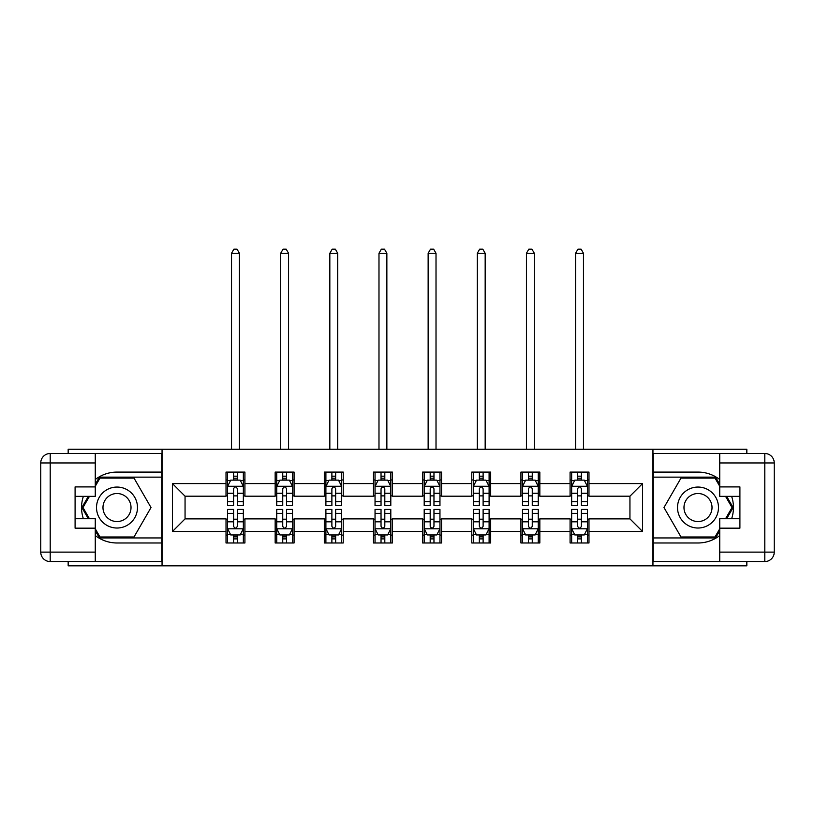 <?xml version="1.0" encoding="UTF-8"?>
<svg xmlns="http://www.w3.org/2000/svg" width="815" height="815" viewBox="0 0 815 815"><rect width="100%" height="100%" fill="white"/><g stroke="black" fill="none" stroke-linecap="round" stroke-linejoin="round"><path stroke-width="1.22" d="M68.165 561.576L68.165 565.824L746.835 565.824L746.835 561.576M746.835 453.497L746.835 449.248L652.947 449.248L652.947 565.824M652.947 449.248L68.165 449.248L68.165 453.497M162.053 565.824L162.053 449.248M588.98 483.59L588.98 472.089L570.082 472.089L570.082 483.59L539.836 483.59L539.836 472.089L520.928 472.089L520.928 483.59L490.681 483.59L490.681 472.089L471.773 472.089L471.773 483.59L441.526 483.59L441.526 472.089L422.628 472.089L422.628 483.59L392.372 483.59L392.372 472.089L373.474 472.089L373.474 483.59L343.227 483.59L343.227 472.089L324.319 472.089L324.319 483.59L294.072 483.59L294.072 472.089L275.164 472.089L275.164 483.59L244.918 483.59L244.918 472.089L226.02 472.089L226.02 483.59L172.454 483.59L172.454 531.482L185.056 518.88L226.02 518.88L226.02 542.984L244.918 542.984L244.918 518.88L275.164 518.88L275.164 542.984L294.072 542.984L294.072 518.88L324.319 518.88L324.319 542.984L343.227 542.984L343.227 518.88L373.474 518.88L373.474 542.984L392.372 542.984L392.372 518.88L422.628 518.88L422.628 542.984L441.526 542.984L441.526 518.88L471.773 518.88L471.773 542.984L490.681 542.984L490.681 518.88L520.928 518.88L520.928 542.984L539.836 542.984L539.836 518.88L570.082 518.88L570.082 542.984L588.98 542.984L588.98 518.88L629.944 518.88L629.944 496.192L588.98 496.192L588.98 483.59L642.546 483.59L642.546 531.482L588.98 531.482M570.082 531.482L539.836 531.482M520.928 531.482L490.681 531.482M471.773 531.482L441.526 531.482M422.628 531.482L392.372 531.482M373.474 531.482L343.227 531.482M324.319 531.482L294.072 531.482M275.164 531.482L244.918 531.482M226.02 531.482L172.454 531.482M570.082 483.59L570.082 496.192L539.836 496.192L539.836 483.59M520.928 483.59L520.928 496.192L490.681 496.192L490.681 483.59M471.773 483.59L471.773 496.192L441.526 496.192L441.526 483.59M422.628 483.59L422.628 496.192L392.372 496.192L392.372 483.59M373.474 483.59L373.474 496.192L343.227 496.192L343.227 483.59M324.319 483.59L324.319 496.192L294.072 496.192L294.072 483.59M275.164 483.59L275.164 496.192L244.918 496.192L244.918 483.59M226.02 483.59L226.02 496.192L185.056 496.192L172.454 483.59M185.056 496.192L185.056 518.88M642.546 531.482L629.944 518.88M629.944 496.192L642.546 483.59M226.02 479.964L227.589 479.964M233.579 479.964L237.359 479.964M243.349 479.964L244.918 479.964M226.02 495.877L227.589 495.877M233.579 495.877L237.359 495.877M243.349 495.877L244.918 495.877M226.02 519.196L227.589 519.196M233.579 519.196L237.359 519.196M243.349 519.196L244.918 519.196M226.02 535.109L227.589 535.109M233.579 535.109L237.359 535.109M243.349 535.109L244.918 535.109M275.164 519.196L276.743 519.196M282.734 519.196L286.513 519.196M292.493 519.196L294.072 519.196M275.164 535.109L276.743 535.109M282.734 535.109L286.513 535.109M292.493 535.109L294.072 535.109M275.164 479.964L276.743 479.964M282.734 479.964L286.513 479.964M292.493 479.964L294.072 479.964M275.164 495.877L276.743 495.877M282.734 495.877L286.513 495.877M292.493 495.877L294.072 495.877M324.319 519.196L325.898 519.196M331.878 519.196L335.658 519.196M341.648 519.196L343.227 519.196M324.319 535.109L325.898 535.109M331.878 535.109L335.658 535.109M341.648 535.109L343.227 535.109M324.319 479.964L325.898 479.964M331.878 479.964L335.658 479.964M341.648 479.964L343.227 479.964M324.319 495.877L325.898 495.877M331.878 495.877L335.658 495.877M341.648 495.877L343.227 495.877M373.474 519.196L375.043 519.196M381.033 519.196L384.812 519.196M390.803 519.196L392.372 519.196M373.474 535.109L375.043 535.109M381.033 535.109L384.812 535.109M390.803 535.109L392.372 535.109M373.474 479.964L375.043 479.964M381.033 479.964L384.812 479.964M390.803 479.964L392.372 479.964M373.474 495.877L375.043 495.877M381.033 495.877L384.812 495.877M390.803 495.877L392.372 495.877M422.628 519.196L424.197 519.196M430.188 519.196L433.967 519.196M439.957 519.196L441.526 519.196M422.628 535.109L424.197 535.109M430.188 535.109L433.967 535.109M439.957 535.109L441.526 535.109M422.628 479.964L424.197 479.964M430.188 479.964L433.967 479.964M439.957 479.964L441.526 479.964M422.628 495.877L424.197 495.877M430.188 495.877L433.967 495.877M439.957 495.877L441.526 495.877M471.773 519.196L473.352 519.196M479.342 519.196L483.122 519.196M489.102 519.196L490.681 519.196M471.773 535.109L473.352 535.109M479.342 535.109L483.122 535.109M489.102 535.109L490.681 535.109M471.773 479.964L473.352 479.964M479.342 479.964L483.122 479.964M489.102 479.964L490.681 479.964M471.773 495.877L473.352 495.877M479.342 495.877L483.122 495.877M489.102 495.877L490.681 495.877M520.928 519.196L522.507 519.196M528.487 519.196L532.266 519.196M538.257 519.196L539.836 519.196M520.928 535.109L522.507 535.109M528.487 535.109L532.266 535.109M538.257 535.109L539.836 535.109M520.928 479.964L522.507 479.964M528.487 479.964L532.266 479.964M538.257 479.964L539.836 479.964M520.928 495.877L522.507 495.877M528.487 495.877L532.266 495.877M538.257 495.877L539.836 495.877M570.082 519.196L571.651 519.196M577.641 519.196L581.421 519.196M587.411 519.196L588.98 519.196M570.082 535.109L571.651 535.109M577.641 535.109L581.421 535.109M587.411 535.109L588.98 535.109M570.082 479.964L571.651 479.964M577.641 479.964L581.421 479.964M587.411 479.964L588.98 479.964M570.082 495.877L571.651 495.877M577.641 495.877L581.421 495.877M587.411 495.877L588.98 495.877M237.359 476.184L233.579 476.184M243.349 501.694L237.359 501.694L237.359 505.646L243.349 505.646L243.349 486.423L240.191 480.127L230.737 480.127L227.589 486.423L227.589 505.646L233.579 505.646L233.579 501.694L227.589 501.694M227.589 486.423L227.589 472.089M243.349 486.423L243.349 472.089M233.579 480.127L233.579 472.089M237.359 472.089L237.359 480.127M237.359 501.694L237.359 488.786C236.095 486.361 234.842 486.361 233.579 488.786L233.579 501.694M239.406 449.248L239.406 253.271L231.531 253.271L231.531 449.248M231.531 253.271L233.895 249.176L237.043 249.176L239.406 253.271M233.579 538.888L237.359 538.888M227.589 513.379L233.579 513.379L233.579 509.426L227.589 509.426L227.589 528.65L230.737 534.946L240.191 534.946L243.349 528.65L243.349 509.426L237.359 509.426L237.359 513.379L243.349 513.379M243.349 528.65L243.349 542.984M227.589 528.65L227.589 542.984M237.359 534.946L237.359 542.984M233.579 542.984L233.579 534.946M233.579 513.379L233.579 526.286C234.832 528.711 236.095 528.711 237.359 526.286L237.359 513.379M127.242 489.805A20.477 20.477 0 0 0 99.267 497.293A20.477 20.477 0 0 0 106.755 525.278A20.477 20.477 0 0 0 134.74 517.78A20.477 20.477 0 0 0 127.242 489.805M124.012 495.398A14.018 14.018 0 0 0 104.86 500.522A14.018 14.018 0 0 0 109.984 519.675A14.018 14.018 0 0 0 129.137 514.55A14.018 14.018 0 0 0 124.012 495.398M95.263 486.27L99.99 478.079L134.006 478.079L151.02 507.541L134.006 536.993L99.99 536.993L95.263 528.803M89.436 518.727L82.977 507.541L89.436 496.355M708.245 489.805A20.477 20.477 0 0 0 680.26 497.293A20.477 20.477 0 0 0 687.758 525.278A20.477 20.477 0 0 0 715.733 517.78A20.477 20.477 0 0 0 708.245 489.805M705.016 495.398A14.018 14.018 0 0 0 685.863 500.522A14.018 14.018 0 0 0 690.988 519.675A14.018 14.018 0 0 0 710.14 514.55A14.018 14.018 0 0 0 705.016 495.398M719.737 528.803L715.01 536.993L680.994 536.993L663.981 507.541L680.994 478.079L715.01 478.079L719.737 486.27M725.564 496.355L732.023 507.541L725.564 518.727M95.263 535.536A35.442 35.442 0 0 0 117.003 542.984L161.737 542.984L161.737 561.576L50.204 561.576A9.454 9.454 0 0 1 40.75 552.122L40.75 462.951A9.454 9.454 0 0 1 50.204 453.497L95.263 453.497L95.263 496.355L75.092 496.355M95.263 453.497L161.737 453.497L161.737 472.089L117.003 472.089A35.442 35.442 0 0 0 95.263 479.536M83.364 496.355A35.442 35.442 0 0 0 83.364 518.727M161.737 542.984L161.737 472.089M75.092 518.727L95.263 518.727L95.263 561.576M95.263 486.901L75.092 486.901L75.092 528.171L95.263 528.171M161.737 477.132L99.44 477.132L95.263 484.385M95.263 530.687L99.44 537.941L161.737 537.941M88.346 496.355L81.887 507.541L88.346 518.727M719.737 479.536A35.442 35.442 0 0 0 697.997 472.089L653.263 472.089L653.263 453.497L764.796 453.497A9.454 9.454 0 0 1 774.25 462.951L774.25 552.122A9.454 9.454 0 0 1 764.796 561.576L719.737 561.576L719.737 518.727L739.908 518.727M719.737 561.576L653.263 561.576L653.263 542.984L697.997 542.984A35.442 35.442 0 0 0 719.737 535.536M731.636 518.727A35.442 35.442 0 0 0 731.636 496.355M653.263 472.089L653.263 542.984M739.908 496.355L719.737 496.355L719.737 453.497M719.737 528.171L739.908 528.171L739.908 486.901L719.737 486.901M653.263 537.941L715.56 537.941L719.737 530.687M719.737 484.385L715.56 477.132L653.263 477.132M726.654 518.727L733.113 507.541L726.654 496.355M286.513 476.184L282.734 476.184M292.493 501.694L286.513 501.694L286.513 505.646L292.493 505.646L292.493 486.423L289.345 480.127L279.891 480.127L276.743 486.423L276.743 505.646L282.734 505.646L282.734 501.694L276.743 501.694M276.743 486.423L276.743 472.089M292.493 486.423L292.493 472.089M282.734 480.127L282.734 472.089M286.513 472.089L286.513 480.127M286.513 501.694L286.513 488.786C285.25 486.361 283.987 486.361 282.734 488.786L282.734 501.694M288.561 449.248L288.561 253.271L280.686 253.271L280.686 449.248M280.686 253.271L283.049 249.176L286.197 249.176L288.561 253.271M335.658 476.184L331.878 476.184M341.648 501.694L335.658 501.694L335.658 505.646L341.648 505.646L341.648 486.423L338.5 480.127L329.046 480.127L325.898 486.423L325.898 505.646L331.878 505.646L331.878 501.694L325.898 501.694M325.898 486.423L325.898 472.089M341.648 486.423L341.648 472.089M331.878 480.127L331.878 472.089M335.658 472.089L335.658 480.127M335.658 501.694L335.658 488.786C334.405 486.361 333.141 486.361 331.878 488.786L331.878 501.694M337.705 449.248L337.705 253.271L329.831 253.271L329.831 449.248M329.831 253.271L332.194 249.176L335.352 249.176L337.705 253.271M282.734 538.888L286.513 538.888M276.743 513.379L282.734 513.379L282.734 509.426L276.743 509.426L276.743 528.65L279.891 534.946L289.345 534.946L292.493 528.65L292.493 509.426L286.513 509.426L286.513 513.379L292.493 513.379M292.493 528.65L292.493 542.984M276.743 528.65L276.743 542.984M286.513 534.946L286.513 542.984M282.734 542.984L282.734 534.946M282.734 513.379L282.734 526.286C283.987 528.711 285.25 528.711 286.513 526.286L286.513 513.379M331.878 538.888L335.658 538.888M325.898 513.379L331.878 513.379L331.878 509.426L325.898 509.426L325.898 528.65L329.046 534.946L338.5 534.946L341.648 528.65L341.648 509.426L335.658 509.426L335.658 513.379L341.648 513.379M341.648 528.65L341.648 542.984M325.898 528.65L325.898 542.984M335.658 534.946L335.658 542.984M331.878 542.984L331.878 534.946M331.878 513.379L331.878 526.286C333.141 528.711 334.405 528.711 335.658 526.286L335.658 513.379M384.812 476.184L381.033 476.184M390.803 501.694L384.812 501.694L384.812 505.646L390.803 505.646L390.803 486.423L387.655 480.127L378.201 480.127L375.043 486.423L375.043 505.646L381.033 505.646L381.033 501.694L375.043 501.694M375.043 486.423L375.043 472.089M390.803 486.423L390.803 472.089M381.033 480.127L381.033 472.089M384.812 472.089L384.812 480.127M384.812 501.694L384.812 488.786C383.559 486.361 382.296 486.361 381.033 488.786L381.033 501.694M386.86 449.248L386.86 253.271L378.985 253.271L378.985 449.248M378.985 253.271L381.349 249.176L384.497 249.176L386.86 253.271M433.967 476.184L430.188 476.184M439.957 501.694L433.967 501.694L433.967 505.646L439.957 505.646L439.957 486.423L436.799 480.127L427.345 480.127L424.197 486.423L424.197 505.646L430.188 505.646L430.188 501.694L424.197 501.694M424.197 486.423L424.197 472.089M439.957 486.423L439.957 472.089M430.188 480.127L430.188 472.089M433.967 472.089L433.967 480.127M433.967 501.694L433.967 488.786C432.704 486.361 431.451 486.361 430.188 488.786L430.188 501.694M436.015 449.248L436.015 253.271L428.14 253.271L428.14 449.248M428.14 253.271L430.503 249.176L433.651 249.176L436.015 253.271M483.122 476.184L479.342 476.184M489.102 501.694L483.122 501.694L483.122 505.646L489.102 505.646L489.102 486.423L485.954 480.127L476.5 480.127L473.352 486.423L473.352 505.646L479.342 505.646L479.342 501.694L473.352 501.694M473.352 486.423L473.352 472.089M489.102 486.423L489.102 472.089M479.342 480.127L479.342 472.089M483.122 472.089L483.122 480.127M483.122 501.694L483.122 488.786C481.859 486.361 480.595 486.361 479.342 488.786L479.342 501.694M485.17 449.248L485.17 253.271L477.295 253.271L477.295 449.248M477.295 253.271L479.648 249.176L482.806 249.176L485.17 253.271M381.033 538.888L384.812 538.888M375.043 513.379L381.033 513.379L381.033 509.426L375.043 509.426L375.043 528.65L378.201 534.946L387.655 534.946L390.803 528.65L390.803 509.426L384.812 509.426L384.812 513.379L390.803 513.379M390.803 528.65L390.803 542.984M375.043 528.65L375.043 542.984M384.812 534.946L384.812 542.984M381.033 542.984L381.033 534.946M381.033 513.379L381.033 526.286C382.296 528.711 383.549 528.711 384.812 526.286L384.812 513.379M430.188 538.888L433.967 538.888M424.197 513.379L430.188 513.379L430.188 509.426L424.197 509.426L424.197 528.65L427.345 534.946L436.799 534.946L439.957 528.65L439.957 509.426L433.967 509.426L433.967 513.379L439.957 513.379M439.957 528.65L439.957 542.984M424.197 528.65L424.197 542.984M433.967 534.946L433.967 542.984M430.188 542.984L430.188 534.946M430.188 513.379L430.188 526.286C431.441 528.711 432.704 528.711 433.967 526.286L433.967 513.379M479.342 538.888L483.122 538.888M473.352 513.379L479.342 513.379L479.342 509.426L473.352 509.426L473.352 528.65L476.5 534.946L485.954 534.946L489.102 528.65L489.102 509.426L483.122 509.426L483.122 513.379L489.102 513.379M489.102 528.65L489.102 542.984M473.352 528.65L473.352 542.984M483.122 534.946L483.122 542.984M479.342 542.984L479.342 534.946M479.342 513.379L479.342 526.286C480.595 528.711 481.859 528.711 483.122 526.286L483.122 513.379M532.266 476.184L528.487 476.184M538.257 501.694L532.266 501.694L532.266 505.646L538.257 505.646L538.257 486.423L535.109 480.127L525.655 480.127L522.507 486.423L522.507 505.646L528.487 505.646L528.487 501.694L522.507 501.694M522.507 486.423L522.507 472.089M538.257 486.423L538.257 472.089M528.487 480.127L528.487 472.089M532.266 472.089L532.266 480.127M532.266 501.694L532.266 488.786C531.013 486.361 529.75 486.361 528.487 488.786L528.487 501.694M534.314 449.248L534.314 253.271L526.439 253.271L526.439 449.248M526.439 253.271L528.803 249.176L531.951 249.176L534.314 253.271M528.487 538.888L532.266 538.888M522.507 513.379L528.487 513.379L528.487 509.426L522.507 509.426L522.507 528.65L525.655 534.946L535.109 534.946L538.257 528.65L538.257 509.426L532.266 509.426L532.266 513.379L538.257 513.379M538.257 528.65L538.257 542.984M522.507 528.65L522.507 542.984M532.266 534.946L532.266 542.984M528.487 542.984L528.487 534.946M528.487 513.379L528.487 526.286C529.75 528.711 531.013 528.711 532.266 526.286L532.266 513.379M581.421 476.184L577.641 476.184M587.411 501.694L581.421 501.694L581.421 505.646L587.411 505.646L587.411 486.423L584.263 480.127L574.809 480.127L571.651 486.423L571.651 505.646L577.641 505.646L577.641 501.694L571.651 501.694M571.651 486.423L571.651 472.089M587.411 486.423L587.411 472.089M577.641 480.127L577.641 472.089M581.421 472.089L581.421 480.127M581.421 501.694L581.421 488.786C580.168 486.361 578.905 486.361 577.641 488.786L577.641 501.694M583.469 449.248L583.469 253.271L575.594 253.271L575.594 449.248M575.594 253.271L577.957 249.176L581.105 249.176L583.469 253.271M577.641 538.888L581.421 538.888M571.651 513.379L577.641 513.379L577.641 509.426L571.651 509.426L571.651 528.65L574.809 534.946L584.263 534.946L587.411 528.65L587.411 509.426L581.421 509.426L581.421 513.379L587.411 513.379M587.411 528.65L587.411 542.984M571.651 528.65L571.651 542.984M581.421 534.946L581.421 542.984M577.641 542.984L577.641 534.946M577.641 513.379L577.641 526.286C578.905 528.711 580.158 528.711 581.421 526.286L581.421 513.379M243.267 486.27L227.67 486.27M227.589 480.504L230.553 480.504M240.384 480.504L243.349 480.504M233.579 493.248L227.589 493.248M243.349 493.248L237.359 493.248M237.359 478.191L233.579 478.191M227.67 528.803L243.267 528.803M243.349 534.569L240.384 534.569M230.553 534.569L227.589 534.569M237.359 521.824L243.349 521.824M227.589 521.824L233.579 521.824M233.579 536.881L237.359 536.881M95.263 462.951L50.204 462.951L50.204 552.122L95.263 552.122M40.75 462.951L50.204 462.951L50.204 453.497M50.204 561.576L50.204 552.122L40.75 552.122M719.737 552.122L764.796 552.122L764.796 462.951L719.737 462.951M774.25 552.122L764.796 552.122L764.796 561.576M764.796 453.497L764.796 462.951L774.25 462.951M292.422 486.27L276.825 486.27M276.743 480.504L279.708 480.504M289.539 480.504L292.493 480.504M282.734 493.248L276.743 493.248M292.493 493.248L286.513 493.248M286.513 478.191L282.734 478.191M341.566 486.27L325.969 486.27M325.898 480.504L328.853 480.504M338.683 480.504L341.648 480.504M331.878 493.248L325.898 493.248M341.648 493.248L335.658 493.248M335.658 478.191L331.878 478.191M276.825 528.803L292.422 528.803M292.493 534.569L289.539 534.569M279.708 534.569L276.743 534.569M286.513 521.824L292.493 521.824M276.743 521.824L282.734 521.824M282.734 536.881L286.513 536.881M325.969 528.803L341.566 528.803M341.648 534.569L338.683 534.569M328.853 534.569L325.898 534.569M335.658 521.824L341.648 521.824M325.898 521.824L331.878 521.824M331.878 536.881L335.658 536.881M390.721 486.27L375.124 486.27M375.043 480.504L378.007 480.504M387.838 480.504L390.803 480.504M381.033 493.248L375.043 493.248M390.803 493.248L384.812 493.248M384.812 478.191L381.033 478.191M439.876 486.27L424.279 486.27M424.197 480.504L427.162 480.504M436.993 480.504L439.957 480.504M430.188 493.248L424.197 493.248M439.957 493.248L433.967 493.248M433.967 478.191L430.188 478.191M489.031 486.27L473.434 486.27M473.352 480.504L476.317 480.504M486.148 480.504L489.102 480.504M479.342 493.248L473.352 493.248M489.102 493.248L483.122 493.248M483.122 478.191L479.342 478.191M375.124 528.803L390.721 528.803M390.803 534.569L387.838 534.569M378.007 534.569L375.043 534.569M384.812 521.824L390.803 521.824M375.043 521.824L381.033 521.824M381.033 536.881L384.812 536.881M424.279 528.803L439.876 528.803M439.957 534.569L436.993 534.569M427.162 534.569L424.197 534.569M433.967 521.824L439.957 521.824M424.197 521.824L430.188 521.824M430.188 536.881L433.967 536.881M473.434 528.803L489.031 528.803M489.102 534.569L486.148 534.569M476.317 534.569L473.352 534.569M483.122 521.824L489.102 521.824M473.352 521.824L479.342 521.824M479.342 536.881L483.122 536.881M538.175 486.27L522.578 486.27M522.507 480.504L525.461 480.504M535.292 480.504L538.257 480.504M528.487 493.248L522.507 493.248M538.257 493.248L532.266 493.248M532.266 478.191L528.487 478.191M522.578 528.803L538.175 528.803M538.257 534.569L535.292 534.569M525.461 534.569L522.507 534.569M532.266 521.824L538.257 521.824M522.507 521.824L528.487 521.824M528.487 536.881L532.266 536.881M587.33 486.27L571.733 486.27M571.651 480.504L574.616 480.504M584.447 480.504L587.411 480.504M577.641 493.248L571.651 493.248M587.411 493.248L581.421 493.248M581.421 478.191L577.641 478.191M571.733 528.803L587.33 528.803M587.411 534.569L584.447 534.569M574.616 534.569L571.651 534.569M581.421 521.824L587.411 521.824M571.651 521.824L577.641 521.824M577.641 536.881L581.421 536.881"/></g></svg>
